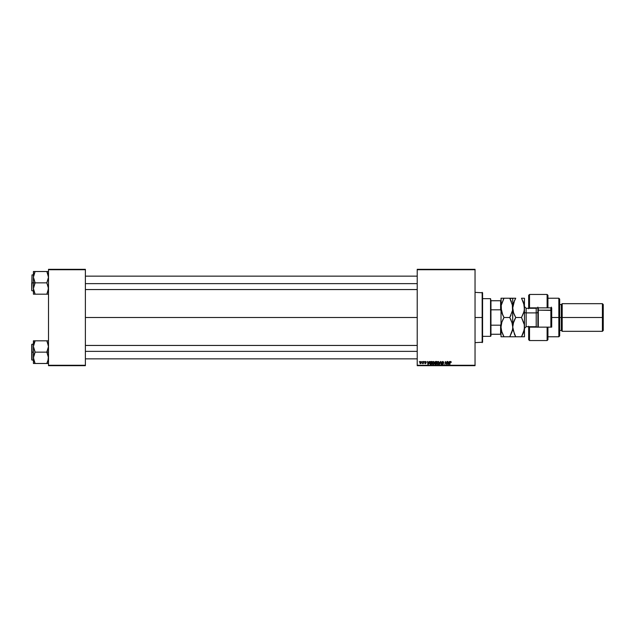 <?xml version="1.0" encoding="UTF-8"?>
<svg xmlns="http://www.w3.org/2000/svg" width="635" height="635" viewBox="0 0 635 635"><rect width="100%" height="100%" fill="white"/><g stroke="black" fill="none" stroke-linecap="round" stroke-linejoin="round"><path stroke-width="0.95" d="M85.384 317.5L417.219 317.5L85.384 317.5M417.219 365.681L475.043 365.681L475.043 365.268L417.219 365.268L417.219 269.732L475.043 269.732L475.043 365.268L475.043 269.319L417.219 269.319L475.043 269.319L475.043 269.732L417.219 269.732L417.219 269.319L417.219 365.268L475.043 365.268L475.043 365.681L417.219 365.681L417.219 365.268L417.219 365.681M424.228 361.498L424.466 361.91L424.228 361.498M422.172 361.498L422.41 361.91L422.172 361.498M433.316 361.458L432.054 362.863L432.268 364.045L432.991 364.466L434.3 363.069L434.11 361.918L433.316 361.458L432.038 363.156L433.046 364.466L433.919 364.022L434.324 362.728L433.316 361.458M429.308 361.498L428.95 362.291L427.903 362.291L427.498 361.498L427.903 364.426L429.641 361.498L428.95 362.291L427.903 362.291L427.498 361.498L427.903 364.426L429.641 361.498L428.276 364.426L427.807 361.498M435.586 361.498L434.8 362.069L434.721 363.918L436.261 364.426L436.761 361.498L435.586 361.498L436.761 361.498L435.586 361.498L434.737 362.402L434.705 363.712L435.11 364.379L436.261 364.426L436.761 361.498L436.261 364.426L435.11 364.379L434.705 363.712L434.737 362.402L435.586 361.498M439.563 364.426L440.515 361.498L439.237 364.426L440.666 361.91L441.357 364.426L440.904 361.498L439.237 364.426L440.666 361.91L441.357 364.426L440.904 361.498L441.047 364.426M449.929 362.204L450.636 361.458L451.231 362.101L450.818 361.474L450.12 361.712L449.858 364.426L450.334 361.942L451.231 362.172L450.636 361.458L449.913 362.275L449.858 364.426L450.215 362.347L450.612 361.799L451.207 362.371L450.612 361.799L449.556 364.426L449.913 362.275L450.636 361.458L451.231 362.037M445.802 362.633L446.048 363.323L445.611 361.934L444.889 364.426L445.389 361.498L446.556 363.982L446.961 361.498L446.556 363.982L445.389 361.498L444.889 364.426L445.611 361.934L446.77 364.426L447.27 361.498L446.556 363.982L445.389 361.498L444.889 364.426L445.611 361.934L446.77 364.426L447.27 361.498L446.453 364.426M449.382 361.498L449.024 362.291L447.977 362.291L447.572 361.498L447.977 364.426L449.715 361.498L449.024 362.291L447.977 362.291L447.572 361.498L447.977 364.426L449.715 361.498L448.35 364.426L447.881 361.498M442.127 363.585L442.69 364.125L442.127 363.585L442.69 364.125L442.127 363.585L442.69 364.125L443.198 363.704L441.976 362.315L442.897 361.458L442.246 361.688L442.055 362.712L443.198 363.752L442.579 364.117L441.825 363.553L442.166 364.323L442.992 364.419L443.5 363.768L442.389 361.99L443.794 362.26L442.897 361.458L443.809 362.45L442.897 361.458L441.976 362.315L443.198 363.704L442.69 364.125L441.825 363.553L442.682 364.466L443.5 363.688L442.285 362.291L442.881 361.799L443.5 362.482M438.19 361.458L436.928 362.863L437.142 364.045L437.864 364.466L439.174 363.069L439.015 361.966L438.19 361.458L436.912 363.156L437.928 364.466L438.793 364.022L439.198 362.728L438.19 361.458M425.355 363.395L424.99 362.982L425.394 363.395L424.99 362.982L425.394 363.395L424.99 362.982L425.394 363.395L425.68 362.934L424.839 362.077L425.553 361.458L426.244 361.894L425.633 361.458L424.894 361.815L425.712 363.133L424.736 363.284L425.442 363.664L426.006 362.95L425.172 361.91L426.283 362.18L425.553 361.458L424.839 362.077L425.68 362.934L425.394 363.395L424.688 363.014L425.379 363.664L426.022 363.061L425.14 362.053L426.283 362.22L425.14 362.053L426.022 363.061L425.379 363.664L424.688 363.014L425.394 363.395L425.68 362.934L424.847 361.942M430.546 361.561L431.014 361.498L429.974 362.037L429.704 363.76L431.387 364.426L431.887 361.498L430.546 361.561L429.633 363.228L430.284 364.387L431.387 364.426L431.887 361.498L431.387 364.426L430.284 364.387L429.633 363.228M420.783 363.633L419.846 362.776L420.799 361.458L420.068 361.91L419.878 363.093L420.402 363.649L421.473 362.768L420.799 361.458L421.521 362.228M423.347 361.498L422.362 363.585L423.061 363.188L423.291 363.625L423.656 361.498L422.362 363.585L423.061 363.188L423.291 363.625L423.656 361.498L422.989 363.625M419.354 361.498L419.592 361.91L419.354 361.498M48.506 365.681L85.384 365.681L85.384 365.268L48.506 365.268L48.506 269.732L85.384 269.732L85.384 365.268L85.384 269.319L48.506 269.319L85.384 269.319L85.384 269.732L48.506 269.732L48.506 269.319L48.506 365.268L85.384 365.268L85.384 365.681L48.506 365.681L48.506 365.268L48.506 365.681M446.556 363.982L446.651 363.284M448.858 362.633L448.445 363.506L448.858 362.633L448.024 362.633L448.858 362.633M448.127 363.371L448.024 362.633L448.127 363.371M450.913 362.347L450.612 361.799L450.223 362.275M450.898 362.41L450.612 361.799L450.215 362.347L450.612 361.799L450.215 362.347L450.612 361.799L450.215 362.347L450.612 361.799L450.215 362.347L450.612 361.799L450.929 362.22M449.913 362.275L450.636 361.458L451.231 362.101L450.636 361.458M442.786 362.831L442.285 362.291L443.42 362.053L442.285 362.291L443.5 363.688L442.682 364.466L442.127 363.522M442.682 364.466L443.5 363.688L442.682 364.466L443.5 363.688L443.159 363.045L443.5 363.688L443.159 363.045L443.5 363.688L442.682 364.466L441.825 363.617M443.079 363.442L442.69 364.125L443.198 363.704L442.69 364.125L443.198 363.704L442.69 364.125L443.198 363.704L441.992 362.14M442.555 363.141L441.976 362.315L442.897 361.458L441.976 362.315L442.555 363.141M440.666 361.91L440.484 362.347M439.063 362.061L439.182 362.498M438.793 364.022L437.928 364.466L439.19 362.895M439.11 363.41L438.936 363.823M437.142 364.045L436.92 363.387M437.15 362.164L437.515 361.712M437.491 363.942L437.221 363.077L437.936 364.125L437.213 363.188L437.936 364.125L438.555 363.799L438.11 364.101L438.896 362.712L438.555 363.799L438.896 362.712L437.952 361.839L437.237 363.45M438.88 362.998L438.642 363.68M438.547 361.926L438.888 362.855L438.166 361.799L438.896 362.712L438.166 361.799L437.213 363.188M437.269 362.728L437.666 362.013M435.11 364.379L434.745 362.498M434.705 363.712L434.737 362.402M435.523 361.855L435.046 362.418L435.578 362.823L435.094 362.648L436.229 362.823L435.046 362.418L435.578 362.823L435.046 362.418L435.523 361.855L435.046 362.418M435.046 363.474L435.673 363.172L435.007 363.704L436.015 364.085L435.102 363.379M435.205 363.268L436.166 363.172L436.015 364.085L436.166 363.172L435.007 363.704M436.396 361.839L436.229 362.823L436.396 361.839L435.824 361.839L436.396 361.839M425.982 362.252L425.545 361.72L425.982 362.252L425.545 361.72L425.982 362.252L425.545 361.72L425.14 362.053L426.022 363.061L425.379 363.664M425.545 361.72L425.14 362.053L425.767 361.775M425.037 362.506L425.68 362.934L424.839 362.077L425.553 361.458L426.283 362.18L425.553 361.458L426.283 362.18L425.553 361.458L424.839 362.077M428.133 364.109L428.784 362.633L428.101 363.736M428.053 363.371L427.95 362.633L428.784 362.633L427.95 362.633L428.053 363.371M430.308 364.038L429.958 362.942L430.308 364.038L429.943 363.244L431.514 361.839L431.141 364.085L430.594 364.085M429.958 362.942L430.895 361.847M434.308 362.498L434.149 361.998M434.229 363.41L434.062 363.815M433.046 364.466L433.832 364.117M432.038 363.156L432.078 362.728M432.276 362.164L432.641 361.712M433.3 364.434L433.745 364.204M432.618 363.942L432.348 363.077L433.062 364.125L432.34 363.188L433.062 364.125L433.681 363.799L433.237 364.101L434.007 362.545L433.181 361.807L432.364 363.45M433.999 362.998L433.769 363.68M434.015 362.712L433.292 361.799L434.015 362.712L433.292 361.799L432.34 363.188M432.427 362.617L432.784 362.013M419.846 362.776L420.56 363.664L419.846 362.776L420.56 363.664L421.521 362.307M420.418 363.363L420.164 362.609L420.37 363.339M420.489 361.855L421.219 362.283L420.799 361.72L420.156 362.776L420.799 361.72L421.219 362.339L420.568 363.395L420.156 362.776L420.568 363.395M420.156 362.688L420.703 361.736M423.061 363.188L422.362 363.585L422.934 363.117M422.481 363.252L423.188 362.347L422.481 363.252M431.125 361.839L431.141 364.085L430.697 364.085M433.673 361.926L434.007 362.545M482.163 317.5L482.584 317.5L482.584 292.783L482.584 342.217L482.584 317.5L482.163 317.5L482.163 292.362L482.163 317.5L475.043 317.5L482.163 317.5L482.163 342.638L482.163 317.5M34.79 293.481L33.425 288.52L35.1 282.718L33.425 277.185L33.425 282.853L35.1 282.853L33.425 277.185L35.1 271.518L46.831 271.518L48.506 277.185L46.831 282.853L35.1 282.853L46.831 282.853L48.506 288.52L46.831 294.188L35.1 294.188L33.425 288.52L35.1 282.853L33.425 282.853L33.425 294.188L48.387 294.188M32.004 282.853L32.004 274.891L32.004 282.853L33.425 282.853L32.004 282.853L31.75 290.56L32.004 274.891L32.004 282.853M47.506 294.188L46.831 294.053L48.22 290.751M33.711 290.743L33.885 291.354M47.561 273.074L48.506 277.185L46.831 282.988L48.387 287.068L48.038 291.37L48.387 289.949M48.22 274.955L48.046 274.336M47.514 271.518L48.506 271.518L46.831 271.518L48.387 275.749M35.1 271.653L33.544 275.741L35.1 271.518L33.425 271.518L33.893 271.518L33.425 271.518L33.425 294.188M46.831 271.518L33.425 271.518L33.544 275.749M31.75 282.853L31.75 290.56L31.75 282.853M35.1 294.188L34.425 294.188L35.1 294.053L33.544 289.949M33.893 294.188L34.425 294.188M48.046 271.518L48.506 271.518M47.141 272.224L47.514 272.971M48.212 274.931L48.046 274.344L48.212 274.931M85.384 283.639L417.219 283.639L85.384 283.639M46.831 294.053L48.038 291.37M34.425 271.518L33.893 271.518M33.718 274.931L33.893 274.336M417.219 351.361L85.384 351.361L417.219 351.361M47.514 340.812L35.1 340.812L48.387 340.812L46.831 340.812L48.506 346.48L46.831 352.012L48.506 352.147L46.831 352.147L48.506 357.815L47.514 362.029L48.387 359.267L46.831 363.347L48.212 360.069M32.004 352.147L32.004 360.108L31.75 344.44L31.75 359.862L31.75 352.147L33.425 352.147L32.004 352.147L32.004 344.186L32.004 352.147M33.711 360.045L33.544 356.386L35.1 352.012L33.425 346.48L35.1 340.812L33.425 340.812L34.425 340.812L33.425 340.812L33.425 363.482L35.1 363.482L33.425 357.815L35.1 352.147L46.831 352.147L35.1 352.147L33.425 346.48L33.425 363.482L34.425 363.482L33.544 363.482M34.377 361.926L33.544 359.251M48.22 344.257L48.046 343.646M48.506 340.812L48.046 340.812M46.831 340.812L48.387 345.035L48.387 347.909L46.831 352.012L48.387 356.37L48.038 360.672L48.387 359.251M47.506 363.482L46.831 363.347L47.514 362.029L46.831 363.482L35.1 363.482L48.046 363.482M31.75 352.147L31.75 344.44L31.75 352.147M33.552 340.812L33.425 346.48L33.718 344.249M35.1 340.947L34.425 342.273L35.1 340.947L34.425 340.812M34.385 342.368L33.544 345.051M35.1 363.482L34.425 363.482L35.1 363.347L33.893 360.664M34.79 362.776L34.425 362.029M33.718 360.069L33.893 360.656L33.718 360.069M47.141 341.519L48.387 345.051M46.831 363.347L48.038 360.672M34.425 342.273L33.893 343.63M34.425 363.482L33.893 363.482M490.545 298.648L490.958 300.744L490.545 298.648L482.584 298.648L490.545 298.648L490.545 336.352L482.584 336.352L490.545 336.352L490.545 298.648M490.958 335.939L490.545 336.352L490.958 334.256L490.958 335.939M490.958 309.816L490.958 325.183L490.958 300.744L490.958 309.816L500.594 309.816L501.015 310.888L500.594 300.744L490.958 300.744L500.594 300.744L500.594 309.816L490.958 309.816M490.958 334.256L490.958 325.183L490.958 334.256L501.015 334.256L500.594 334.256L500.594 325.183L490.958 325.183L500.594 325.183L500.594 334.256L490.958 334.256M501.015 300.744L500.594 300.744L501.015 300.744M501.015 324.112L500.594 325.183L501.015 324.112M547.942 295.331L547.942 307.864L551.712 307.864L551.712 327.136L529.511 327.136L528.669 327.977L528.669 339.709L529.511 340.543L529.511 327.136L529.511 340.543L547.108 340.543L547.108 327.136L529.511 327.136L529.511 326.715L528.669 327.977L528.669 339.622M558.84 317.5L559.673 317.5L559.673 299.061L559.673 317.5L562.189 317.5L562.189 303.673L562.189 317.5L603.25 317.5L603.25 304.514L603.25 330.486L603.25 317.5L602.409 317.5L602.409 303.673L602.409 317.5L562.189 317.5L562.189 331.327L562.189 317.5L561.348 317.5L561.348 304.514L561.348 317.5L559.673 317.5L559.673 335.939L559.673 317.5L558.84 317.5L558.84 298.228L558.84 317.5L551.712 317.5L558.84 317.5L558.84 336.772L558.84 317.5M528.669 295.362L528.669 307.022L529.511 308.285L529.511 294.457L529.511 307.864L547.108 307.864L547.108 294.457L547.108 307.864L551.712 307.864L551.712 327.136L547.942 327.136L547.942 339.669M528.669 307.229L528.669 308.793M528.669 326.207L528.669 327.771M529.511 307.864L547.942 307.864L547.942 295.291L547.108 294.457L529.511 294.457L528.669 295.291L528.669 307.022L529.511 307.864M603.25 330.486L602.409 331.327L602.409 317.5L602.409 331.327L562.189 331.327L561.348 330.486L561.348 317.5L561.348 330.486L559.673 330.486M547.942 339.709L547.942 327.136L547.108 327.136L547.108 340.543L547.942 339.709M528.669 327.977L528.669 326.715M528.669 308.285L528.669 307.022M537.885 307.102L537.885 310.38L538.305 307.864L538.305 310.166L551.299 310.38L551.299 307.864M550.878 307.864L550.878 310.166L550.878 307.864M536.21 322.112L536.21 312.888L526.153 312.888L526.153 308.285L526.153 312.888A1.675 0.841 0 0 1 524.478 312.055A1.675 0.841 180 0 0 526.153 312.888L526.153 322.112M524.478 328.39L526.153 326.715L526.153 312.888L536.21 312.888A1.675 0.841 180 0 0 537.885 312.055A1.675 0.841 0 0 1 536.21 312.888L536.21 308.285L537.321 307.864M501.459 311.452L501.237 305.348L504 298.228L501.229 298.228M501.848 312.809L502.801 315.206L501.015 307.864L501.015 327.136L501.848 322.191L504 317.5L501.698 312.341M512.747 327.239L512.532 305.372L512.532 310.388L509.77 317.5L504 317.5L509.77 317.5L511.913 322.159L512.747 327.136L512.532 329.628L509.77 336.772L504 336.772L501.856 332.113L501.015 327.136L501.856 332.113L501.015 327.136L501.015 336.772L512.691 336.772M512.31 304.276L512.532 310.38L509.77 317.5L512.278 323.413M512.691 298.228L512.747 307.864L512.747 298.228L509.77 298.228L512.58 305.649M501.467 304.244L504 298.228L509.77 298.228L501.848 298.228M502.777 334.423L504 336.772L501.015 336.772L501.071 325.882L501.848 322.191L501.229 324.636M511.104 336.772L509.77 336.772L511.921 332.089L512.675 328.612M513.413 312.301L512.747 307.864L512.691 328.39M510.969 319.794L509.77 317.5L510.969 315.206M504 317.5L502.801 319.794L504 317.5L502.341 314.158M511.746 332.597L511.921 332.089M510.969 336.772L511.913 336.772M509.961 298.561L512.524 298.228L509.77 298.228L511.429 301.593M511.913 298.228L512.524 298.228M512.691 306.61L512.747 307.864L513.58 302.903L515.731 298.228L514.533 300.522L515.731 298.228L512.802 298.228M512.532 324.62L512.747 327.136L512.961 324.644L512.802 325.874M512.524 310.396L512.294 311.491M501.491 330.867L504 336.772L501.237 336.772M501.071 336.772L501.848 336.772M502.015 321.707L503.563 318.278M501.071 298.228L501.237 305.332M501.015 298.228L501.015 327.136M504 298.228L503.182 299.736M501.071 325.874L501.563 323.128M513.874 321.342L515.731 317.5L513.58 312.817L512.747 307.864L514.533 300.522M513.27 323.231L515.731 317.5L521.502 317.5L524.264 324.612L524.478 336.772L524.478 307.864L524.423 328.39L523.653 332.089L524.264 329.644L521.502 336.772L522.692 334.486L521.502 336.772L524.423 336.772M515.318 318.238L514.533 319.786L515.731 317.5L514.533 315.206M513.929 313.793L514.525 315.198M512.969 305.332L513.199 304.236M512.802 336.772L515.731 336.772L512.969 329.668L512.747 327.136L513.58 322.191L512.961 324.636M513.58 336.772L521.502 336.772L515.731 336.772L514.533 334.478L515.731 336.772L512.961 336.772M514.533 334.478L512.747 327.136L513.231 330.883M524.312 305.649L524.478 298.228L524.423 306.61M524.478 327.239L523.653 332.089L521.502 336.772L523.645 336.772M523.399 332.796L523.057 333.669M524.018 311.547L521.502 317.5L524.002 323.398M524.407 309.348L523.645 312.841L521.502 317.5L515.731 317.5M523.645 298.228L521.502 298.228L522.7 298.228L521.502 298.228L523.653 302.911L524.423 309.134M521.692 298.561L524.264 305.356L524.264 310.388M523.002 301.196L523.819 303.451M515.731 298.228L513.588 298.228M524.478 327.136L524.264 324.62M514.167 320.611L513.58 322.183M526.153 326.715L536.21 326.715L536.21 308.285L526.153 308.285L524.478 306.61M551.299 307.102L550.878 327.136L550.878 310.166L538.305 310.166L538.305 327.136L538.305 310.166L537.885 310.38L537.885 327.239M537.885 310.38L537.885 327.136M475.043 292.362L482.584 292.783M475.043 342.638L482.584 342.217M48.093 289.552L48.506 289.973M33.425 274.891L32.004 274.891M33.425 290.814L32.004 290.814M48.093 276.146L48.506 275.725M85.384 276.146L417.219 276.146M85.384 289.552L417.219 289.552M417.219 358.854L85.384 358.854M417.219 345.448L85.384 345.448M48.093 345.448L48.506 345.027M33.425 360.108L32.004 360.108M33.425 344.186L32.004 344.186M48.093 358.854L48.506 359.275M547.942 298.228L558.84 298.228L559.673 299.061M603.25 304.514L602.409 303.673L562.189 303.673L561.348 304.514L559.673 304.514M547.942 336.772L558.84 336.772L559.673 335.939M536.21 326.715L537.321 327.136"/></g></svg>
